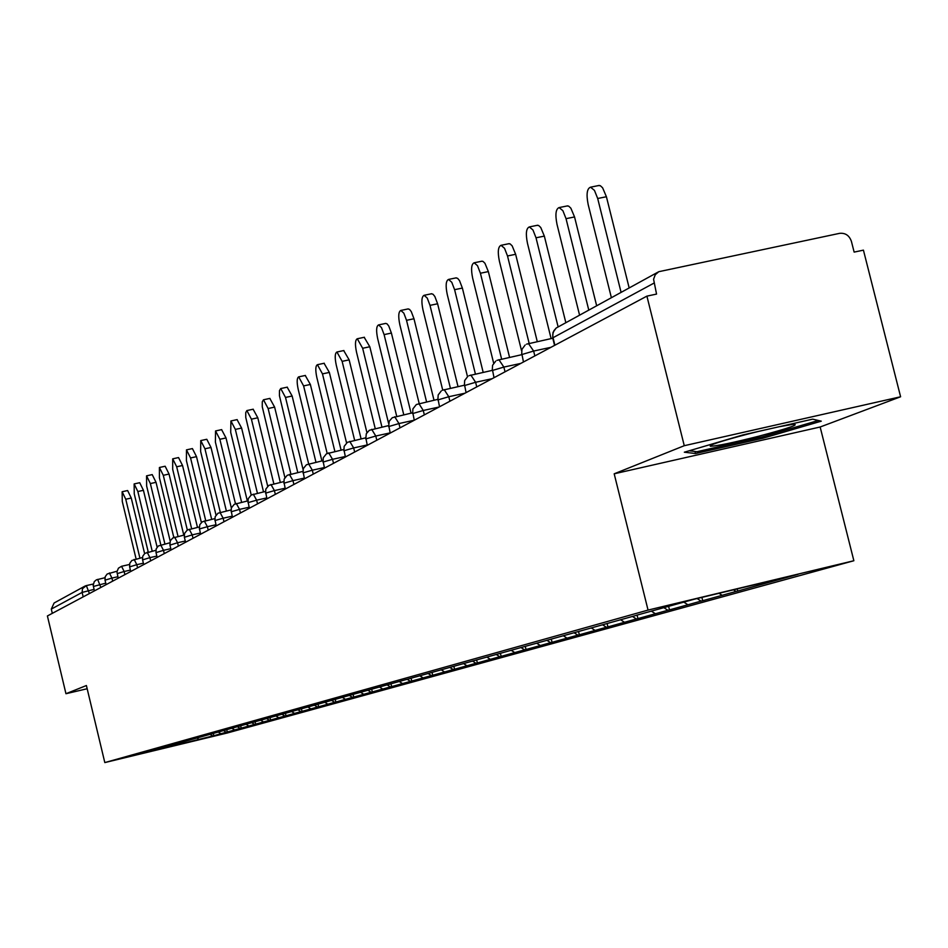 <?xml version="1.0" encoding="UTF-8"?>
<svg xmlns="http://www.w3.org/2000/svg" width="948" height="948" viewBox="0 0 948 948"><rect width="100%" height="100%" fill="white"/><g stroke="black" fill="none" stroke-linecap="round" stroke-linejoin="round"><path stroke-width="1.42" d="M900.6 396.774L684.266 445.702L614.185 473.81L820.15 427.003L900.6 396.774L863.427 250.142L854.136 252.109L851.423 241.42C849.325 235.459 845.367 232.77 839.572 233.35L658.765 271.697L655.246 274.742L653.575 279.233L656.549 294.081L646.903 296.132L47.4 615.963L65.957 693.723L87.169 688.746M820.15 427.003L853.864 560.73L227.224 733.005L104.813 762.583L648.053 610.085L853.864 560.73M756.623 584.264L758.234 585.319L798.026 574.334L694.019 599.278L636.167 615.359M758.234 585.319L737.71 591.054L737.177 588.921M733.491 589.81L736.004 591.457L737.71 591.054M736.004 591.457L702.717 600.712L701.887 597.394M697.1 598.532L701.046 601.115L702.717 600.712M701.046 601.115L669.501 609.884L668.624 606.365M663.896 607.68L667.878 610.275L669.501 609.884M667.878 610.275L637.945 618.606L637.08 615.098M632.47 616.449L636.357 618.985L637.945 618.606M636.357 618.985L607.929 626.889L607.087 623.476M602.572 624.791L606.376 627.268L607.929 626.889M606.376 627.268L579.335 634.781L578.517 631.451M574.026 632.695L577.806 635.148L579.335 634.781M577.806 635.148L552.068 642.317L551.262 639.059M546.878 640.279L550.575 642.673L552.068 642.317M550.575 642.673L526.033 649.499L525.251 646.311M520.95 647.52L524.576 649.854L526.033 649.499M524.576 649.854L501.16 656.371L500.39 653.255M496.183 654.428L499.726 656.715L501.16 656.371M499.726 656.715L477.365 662.936L476.607 659.891M472.483 661.04L475.955 663.28L477.365 662.936M475.955 663.28L454.566 669.229L453.855 666.302M449.79 667.38L453.191 669.561L454.566 669.229M453.191 669.561L432.726 675.26L432.027 672.393M428.046 673.447L431.376 675.592L432.726 675.26M431.376 675.592L411.776 681.055L411.088 678.235M210.112 734.309L212.743 735.968L136.95 754.75L405.768 679.669L407.213 679.325L410.448 681.375L411.776 681.055M410.448 681.375L391.666 686.601L390.991 683.852M387.211 684.906L390.363 686.921L391.666 686.601M390.363 686.921L372.327 691.945L371.675 689.243M367.966 690.274L371.059 692.253L372.327 691.945M371.059 692.253L353.746 697.076L353.094 694.374M349.457 695.441L352.49 697.373L353.746 697.076M352.49 697.373L335.853 702.018L335.213 699.363M331.646 700.418L334.62 702.314L335.853 702.018M334.62 702.314L318.635 706.77L318.007 704.174M314.428 705.17L317.414 707.066L318.635 706.77M317.414 707.066L302.033 711.356L301.417 708.796M297.909 709.779L300.836 711.64L302.033 711.356M300.836 711.64L286.023 715.776L285.419 713.263M281.959 714.235L284.85 716.06L286.023 715.776M284.85 716.06L270.571 720.042L269.979 717.577M266.578 718.525L269.422 720.314L270.571 720.042M269.422 720.314L255.652 724.154L255.071 721.736M251.73 722.672L254.514 724.438L255.652 724.154M254.514 724.438L241.242 728.135L240.673 725.801M237.379 726.678L240.128 728.408L241.242 728.135M240.128 728.408L227.307 731.986L226.75 729.687M223.503 730.553L226.205 732.247L227.307 731.986M226.205 732.247L213.833 735.707L213.288 733.444M212.743 735.968L213.833 735.707M407.213 679.325L416.018 676.813M636.12 615.43L415.971 676.872M719.034 593.282L722.115 595.297M683.84 602.122L687.869 604.753M651.347 611.116L655.364 613.735M620.537 619.719L624.459 622.267M591.279 627.955L595.036 630.396M563.325 635.753L567.011 638.134M536.663 643.194L540.265 645.517M511.197 650.304L514.728 652.568M486.857 657.094L490.306 659.322M463.489 663.553L466.937 665.769M441.176 669.786L444.553 671.954M419.786 675.758L423.092 677.879M399.25 681.494L402.497 683.567M379.532 686.992L382.719 689.03M360.584 692.289L363.712 694.28M342.346 697.373L345.428 699.328M324.82 702.29L327.818 704.186M307.958 707.03L310.861 708.867M291.652 711.569L294.52 713.382M275.939 715.965L278.748 717.743M260.759 720.196L263.532 721.949M246.113 724.284L248.826 726.002M231.904 728.206L234.63 729.924M218.206 732.022L220.896 733.716M83.187 596.873L82.121 592.417L51.299 609.09L52.318 613.344M51.299 609.09L54.107 602.999L84.645 586.267M197.089 737.971L199.187 739.713M684.266 445.702L646.903 296.132M614.185 473.81L648.053 610.085M104.813 762.583L86.398 685.523L65.957 693.723M762.927 438.225L821.288 421.161L812.685 419.146L743.09 434.895L684.326 452.208L695.512 453.523L762.927 438.225L762.571 436.803M695.003 451.473L695.512 453.523M122.138 491.739L127.625 490.531L131.262 498.032L125.764 499.241L122.138 491.739L122.28 501.456L136.097 558.953M125.764 499.241L139.913 558.088M131.262 498.032L144.606 553.549M134.142 483.93L139.712 482.71L143.432 490.306L137.851 491.526L134.142 483.93L134.249 493.825L148.244 552.009M137.851 491.526L152.201 551.12M143.432 490.306L157.119 547.162M146.561 475.849L152.213 474.604L156.029 482.319L150.365 483.563L146.561 475.849L146.632 485.945L160.804 544.827M150.365 483.563L164.893 543.915M156.029 482.319L170.19 541.083M159.406 467.494L165.153 466.238L169.052 474.059L163.293 475.315L159.406 467.494L159.43 477.78L173.816 537.457M163.293 475.315L178.034 536.438M169.052 474.059L183.793 535.146M172.702 458.832L178.544 457.564L182.537 465.504L176.684 466.783L172.702 458.832L172.69 469.331L187.325 530.003M176.684 466.783L191.626 528.688M182.537 465.504L197.48 527.384M186.472 449.873L192.408 448.582L196.509 456.652L190.56 457.943L186.472 449.873L186.412 460.586L201.379 522.514M190.56 457.943L205.716 520.653M196.509 456.652L211.665 519.326M758.59 431.387L747.036 434.279C720.575 441.27 708.381 445.276 710.455 446.283C717.304 445.963 733.349 442.621 758.601 436.246C788.855 428.212 800.337 424.23 793.061 424.301L779.22 426.719M818.361 420.474L762.31 436.874L696.958 451.71L689.22 450.774M200.751 440.583L206.794 439.279L211.001 447.468L204.946 448.783L200.751 440.583L200.644 451.521L216.014 515.072M204.946 448.783L220.303 512.311M211.001 447.468L226.359 510.96M221.607 429.645L226.015 437.94L219.853 439.279L215.552 430.949L215.397 442.112L231.348 507.974M219.853 439.279L235.459 503.708M226.015 437.94L241.598 502.262M237.071 419.632L241.61 428.058L235.341 429.408L230.921 420.959L230.708 432.359L247.345 500.982M235.341 429.408L251.232 494.986M241.61 428.058L257.418 493.233M253.128 409.228L257.797 417.784L251.41 419.17L246.883 410.567L245.745 412.558L245.757 417.404L263.508 491.87M251.41 419.17L267.703 486.229M257.797 417.784L273.842 483.824M269.825 398.421L274.624 407.119L268.13 408.517L263.473 399.783L262.276 401.81L262.264 406.775L280.312 482.39M268.13 408.517L284.91 477.567M274.624 407.119L290.906 474.036M287.185 387.175L292.138 396.015L285.514 397.437L280.727 388.55L279.47 390.623L279.435 395.707L297.779 472.519M285.514 397.437L303.052 469.485M292.138 396.015L308.645 463.833M305.256 375.479L310.363 384.461L303.609 385.907L298.691 376.866C296.854 377.968 296.688 382.127 298.205 389.355L315.957 462.221M303.609 385.907L321.893 460.906M310.363 384.461L327.167 453.393M324.074 363.285L329.347 372.422L322.474 373.879L317.414 364.696C315.483 365.821 315.293 370.087 316.833 377.482L334.881 451.473M322.474 373.879L341.079 450.11M329.347 372.422L346.565 442.917M343.709 350.57L349.148 359.861L342.133 361.354L336.931 352.004C334.905 353.154 334.68 357.514 336.256 365.099L354.623 440.263M342.133 361.354L361.081 438.841M349.148 359.861L366.935 432.596M364.186 337.31L369.815 346.755L362.657 348.272L357.289 338.756C355.168 339.929 354.908 344.408 356.519 352.194L375.207 428.532M362.657 348.272L381.949 427.05M369.815 346.755L388.561 423.27M385.575 323.446L387.045 323.837L388.775 326.029L391.406 333.068L384.106 334.608L381.475 327.57L378.572 324.915C376.332 326.112 376.036 330.71 377.683 338.697L396.702 416.255M384.106 334.608L403.753 414.714M391.406 333.068L411.053 413.127M407.948 308.965L409.5 309.356L411.278 311.596L413.98 318.753L406.526 320.317L403.836 313.148L400.826 310.446C398.468 311.679 398.124 316.395 399.807 324.595L419.158 403.398M406.526 320.317L426.553 401.798M413.98 318.753L433.994 400.175M431.364 293.797L432.999 294.212L434.848 296.475L437.609 303.775L430.001 305.363L427.24 298.063L424.123 295.302C421.623 296.558 421.244 301.405 422.962 309.842L442.716 390.102M430.001 305.363L450.407 388.242M437.609 303.775L458.014 386.594M455.881 277.918L457.623 278.333L459.531 280.644L462.375 288.062L454.602 289.685L451.769 282.267L448.534 279.435C445.892 280.715 445.453 285.692 447.231 294.39L467.494 376.629M454.602 289.685L475.398 374.01M462.375 288.062L483.172 372.339M481.608 261.257L482.982 261.375L484.949 263.283L488.35 271.59L480.411 273.237L477.496 265.677L474.142 262.797C471.346 264.089 470.848 269.208 472.661 278.179L493.671 363.214M480.411 273.237L501.611 359.055M488.35 271.59L509.562 357.349M508.614 243.755L510.107 243.885L512.145 245.828L515.641 254.289L507.512 255.972L504.526 248.269L501.042 245.319C498.079 246.622 497.522 251.907 499.383 261.15L521.566 350.796M507.512 255.972L529.138 343.306M515.641 254.289L537.267 341.564M537.018 225.363L538.63 225.482L540.739 227.484L544.342 236.099L536.023 237.806L532.954 229.973L529.34 226.928C526.176 228.267 525.548 233.706 527.455 243.257L551.108 338.59M536.023 237.806L558.111 326.847M544.342 236.099L565.826 322.616M566.916 206L568.658 206.119L570.85 208.169L574.547 216.938L566.039 218.68L562.887 210.705L559.13 207.576C555.765 208.927 555.054 214.532 557.021 224.415L579.56 315.091M566.039 218.68L588.767 310.055M574.547 216.938L596.648 305.73M598.425 185.583L600.333 185.701L602.608 187.799L606.412 196.734L597.69 198.499L594.455 190.382L590.557 187.183C586.954 188.534 586.16 194.328 588.175 204.567L611.377 297.66M597.69 198.499L621.082 292.339M606.412 196.734L629.164 287.919M86.41 585.58L93.26 584.027L86.351 585.591L89.396 593.555M94.042 589.383L82.121 592.417L82.476 588.696L86.351 585.591L85.059 586.042M653.824 283.191L553.039 337.701L554.9 345.214M658.054 272.088L556.18 328.02L553.916 330.674L552.814 334.063L552.791 338.294L554.556 345.392M105.749 583.162L93.461 586.445M97.644 579.382L100.843 587.452M117.86 576.74L111.935 578.079L112.67 581.148M130.397 570.092L124.152 571.502L124.899 574.618M143.385 563.207L136.808 564.688L137.567 567.864M156.847 556.073L149.914 557.637L150.685 560.861M170.794 548.679L163.494 550.326L164.277 553.608M185.287 541.012L177.572 542.742L178.378 546.084M200.324 533.049L192.195 534.873L193.013 538.274M215.954 524.777L207.375 526.697L208.204 530.169M232.213 516.186L223.147 518.212L224.001 521.744M249.134 507.239L239.548 509.372L240.425 512.986M266.767 497.925L256.624 500.177L257.524 503.862M285.135 488.22L274.41 490.602L275.323 494.37M304.32 478.1L292.968 480.624L293.892 484.464M324.346 467.542L312.319 470.196L313.267 474.119M345.297 456.498L332.535 459.318L333.506 463.323M367.208 444.956L353.663 447.942L354.671 452.042M390.173 432.869L375.787 436.033L376.806 440.228M414.264 420.201L398.954 423.555L400.009 427.844M439.031 407.036L423.258 410.472L424.337 414.869M464.911 393.219L448.783 396.726L449.897 401.241M492.119 378.702L475.612 382.281L476.749 386.903M520.76 363.428L503.862 367.077L505.035 371.817M550.942 347.324L533.641 351.044L534.838 355.915M109.399 572.947L111.935 578.079L105.145 580.129M121.557 566.3L124.152 571.502L117.244 573.599M134.142 559.403L136.808 564.688L129.757 566.833M147.177 552.269L149.914 557.637L142.721 559.83M160.674 544.875L163.494 550.326L156.159 552.577M174.681 537.208L177.572 542.742L170.095 545.053M189.221 529.245L192.195 534.873L184.552 537.243M204.306 520.985L207.375 526.697L199.507 528.925L200.609 534.222M219.995 512.394L223.147 518.212L215.113 520.488L216.227 525.891M236.301 503.459L239.548 509.372L231.336 511.719L232.461 517.229M253.282 494.169L256.624 500.177L248.222 502.582L249.371 508.211M270.962 484.487L274.41 490.602L265.807 493.067L266.981 498.814M289.389 474.391L292.968 480.624L284.139 483.148L285.336 489.026M308.621 463.856L312.319 470.196L303.277 472.803L304.486 478.811M328.707 452.86L332.535 459.318L323.256 461.996L324.5 468.134M349.717 441.365L353.663 447.942L344.148 450.691L345.404 456.972M371.687 429.326L375.787 436.033L366.011 438.865L367.291 445.299M394.712 416.729L398.954 423.555L388.917 426.481L390.221 433.07M418.85 403.504L423.258 410.472L412.937 413.482L414.276 420.237M444.197 389.628L448.783 396.726L438.154 399.843L439.528 406.763M470.836 375.041L475.612 382.281L464.674 385.504L466.072 392.602M498.885 359.683L503.862 367.077L492.581 370.407L494.015 377.695M528.439 343.496L533.641 351.044L521.993 354.505L523.462 361.982M104.932 577.723L96.4 579.832L94.29 581.61L93.177 585.283L94.397 590.888M116.995 571.217L107.171 574.002L105.192 576.716L105.003 580.069M106.105 584.643L105.015 580.105M129.497 564.487L121.64 566.264L118.453 568.148L116.936 571.81L118.204 578.185M142.437 557.519L131.843 560.481L129.793 563.29L129.603 566.762M130.741 571.502L129.615 566.809M155.851 550.302L144.831 553.371L142.745 556.227L142.555 559.758M143.717 564.581L142.567 559.806M169.763 542.813L158.292 545.989L156.183 548.904L155.982 552.494M157.167 557.4L155.993 552.542M184.196 535.051L172.773 537.99L170.344 540.727L169.905 544.97M171.114 549.97L169.917 545.017M199.187 526.993L187.266 530.051L184.552 533.428L184.35 537.149M185.583 542.244L184.362 537.208M214.769 518.627L202.327 521.791L199.803 524.647L199.353 529.043M230.98 509.929L217.969 513.224L215.16 516.731L214.947 520.606M247.843 500.876L234.251 504.312L231.371 507.879L231.158 511.837M265.416 491.455L251.184 495.022L248.258 498.672L248.032 502.713M283.736 481.631L268.817 485.364L265.831 489.085L265.618 493.209M302.862 471.393L287.208 475.292L284.163 479.084L283.938 483.29M322.83 460.704L306.405 464.769L303.289 468.656L303.064 472.945M343.721 449.53L326.444 453.796L323.268 457.754L323.031 462.15M365.572 437.858L347.395 442.313L344.148 446.366L343.911 450.857M388.479 425.628L369.317 430.297L366.295 433.734L365.762 439.031M412.499 412.807L392.282 417.713L389.201 421.22L388.656 426.659M437.739 399.369L416.373 404.512L412.913 408.861L412.664 413.672M441.282 390.92L438.189 394.937L437.869 400.032M464.271 385.244L442.384 390.256M467.814 376.392L464.686 380.504L464.366 385.706M492.213 370.384L468.987 375.681M495.733 361.105L492.569 365.312L492.261 370.609M525.156 345.001L521.969 349.302L521.661 354.706L496.989 360.335M552.648 338.258L526.495 344.171M556.192 328.008L552.992 332.416L552.696 337.915M712.138 444.624L710.455 446.283M221.702 429.622L215.552 430.949M237.178 419.609L230.921 420.959M253.246 409.204L246.883 410.567M269.955 398.397L263.473 399.783M287.339 387.139L280.727 388.55M305.422 375.444L298.691 376.866M324.263 363.238L317.414 364.696M343.923 350.523L336.931 352.004M364.423 337.251L357.289 338.756M385.86 323.387L378.572 324.915M408.256 308.894L400.826 310.446M431.707 293.726L424.123 295.302M456.284 277.835L448.534 279.435M482.07 261.162L474.142 262.797M509.147 243.648L501.042 245.319M537.635 225.233L529.34 226.928M567.627 205.858L559.13 207.576M599.255 185.417L590.557 187.183"/></g></svg>

